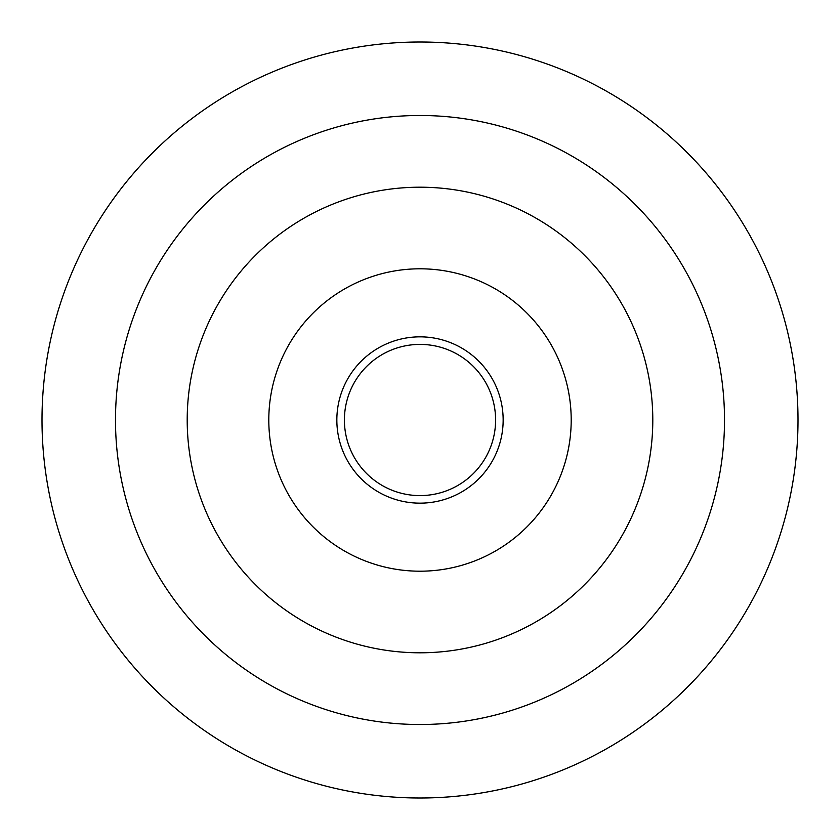 <?xml version="1.0" encoding="UTF-8"?>
<svg xmlns="http://www.w3.org/2000/svg" width="840" height="840" viewBox="0 0 840 840"><rect width="100%" height="100%" fill="white"/><g stroke="black" fill="none" stroke-linecap="round" stroke-linejoin="round"><path stroke-width="1.26" d="M344.4 420A75.6 75.6 0 0 1 420 344.4A75.6 75.6 0 0 1 495.6 420A75.6 75.6 0 0 1 420 495.6A75.6 75.6 0 0 1 344.4 420M268.8 420A151.2 151.2 0 0 1 420 268.8A151.2 151.2 0 0 1 571.2 420A151.2 151.2 0 0 1 420 571.2A151.2 151.2 0 0 1 268.8 420M798 420A378 378 0 0 1 420 798A378 378 0 0 1 42 420A378 378 0 0 1 420 42A378 378 0 0 1 798 420M374.514 489.615A83.16 83.16 0 0 1 350.385 374.514A83.16 83.16 0 0 1 465.486 350.385A83.16 83.16 0 0 1 489.615 465.486A83.16 83.16 0 0 1 374.514 489.615M652.796 420A232.796 232.796 0 0 1 420 652.796A232.796 232.796 0 0 1 187.204 420A232.796 232.796 0 0 1 420 187.204A232.796 232.796 0 0 1 652.796 420M724.51 420A304.51 304.51 0 0 1 420 724.51A304.51 304.51 0 0 1 115.489 420A304.51 304.51 0 0 1 420 115.489A304.51 304.51 0 0 1 724.51 420"/></g></svg>
